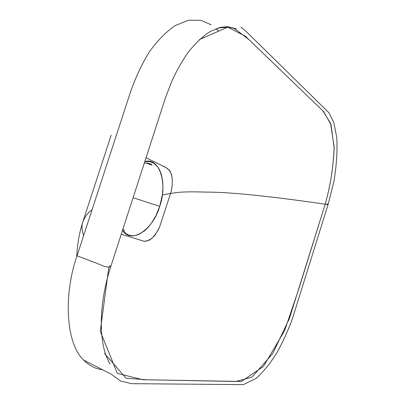 <?xml version="1.0" encoding="UTF-8"?>
<svg xmlns="http://www.w3.org/2000/svg" width="405" height="405" viewBox="0 0 405 405"><rect width="100%" height="100%" fill="white"/><g stroke="black" fill="none" stroke-linecap="round" stroke-linejoin="round"><path stroke-width="0.61" d="M108.798 267.371L100.253 331.336L117.354 373.395L142.778 379.708L241.426 381.469L263.432 366.454L284.629 330.662L298.662 289.347L325.2 204.176C268.475 196.02 228.901 192 206.474 192.117C184.007 191.444 178.382 192.157 170.551 193.474C172.489 187.039 172.834 180.807 171.578 174.768C168.91 167.604 164.84 167.305 162.284 165.777L146.038 157.712L162.284 165.777C164.308 166.43 166.718 167.969 169.513 170.389C172.965 175.238 173.127 185.52 170.551 193.474L162.349 194.957L162.952 186.862L162.714 181.617L161.352 174.469L159.752 170.282L157.702 166.87L154.027 163.336L149.81 161.595L144.772 161.656C159.524 156.694 167.847 183.976 159.717 206.378L133.083 197.696L159.717 206.378C153.232 229.438 131.093 244.706 122.548 230.222L126.411 233.903L129.205 235.219L132.217 235.756L135.543 235.482L139.082 234.308L144.469 230.875L147.876 227.64L151.06 223.757L155.905 215.749L159.717 206.378L162.349 194.957L170.551 193.474L159.378 227.635L155.085 235.077C151.384 239.112 147.82 241.213 144.377 241.37L121.257 234.206L144.377 241.37L149.607 240.084C153.48 237.198 156.735 233.052 159.378 227.635L170.551 193.474C178.382 192.157 184.007 191.444 206.474 192.117C228.901 192 268.475 196.02 325.2 204.176C328.313 204.798 327.604 204.439 328.136 204.363L327.012 203.836M102.43 369.679C95.717 369.026 89.459 365.816 83.663 360.05C65.61 343.546 63.453 294.015 77.056 255.757L93.626 262.141C98.876 263.579 105.513 268.262 110.702 266.799C110.226 266.293 111.669 266.961 109.335 265.695M111.178 135.108L82.969 221.464C81.471 225.089 81.689 229.812 83.622 235.639C81.689 229.812 81.471 225.089 82.969 221.464C85.511 215.799 88.523 211.957 92.006 209.947M110.894 374.002L120.523 380.983L131.412 383.672L243.37 384.628L256.142 378.402C263.432 371.851 270.464 363.123 277.233 352.228C283.105 341.466 288.127 330.414 292.294 319.074L328.131 204.383C327.604 204.439 328.313 204.798 325.2 204.176L289.408 318.487L272.742 353.59L251.93 377.156L235.72 381.485L147.142 379.794L126.122 378.235L104.566 353.474M109.861 364.1L106.115 355.798C98.562 335.122 99.757 300.53 110.702 266.799C105.513 268.262 98.876 263.579 93.626 262.141L77.056 255.757L130.329 92.492C135.204 78.337 141.401 65.002 148.908 52.498C157.094 41.006 165.807 32.051 175.051 25.631L188.477 20.25L200.723 20.28L211.106 24.776M215.981 28.72L218.33 30.861M325.2 204.176C330.358 186.011 333.34 167.295 334.145 148.033L331.067 124.755L323.61 111.547L248.999 39.66L235.037 28.947C230.005 26.806 224.34 26.492 218.042 28.011L227.757 27.155L245.425 36.222L322.922 110.884L330.607 123.322L334.12 146.63C333.467 166.303 330.49 185.485 325.2 204.176M146.002 162.987L151.662 165.043M144.291 163.109C148.346 163.002 150.913 163.676 152.002 165.134M122.948 228.987L124.441 230.764M83.663 360.05L110.935 374.048M82.848 221.839C79.334 232.607 77.294 244.245 76.732 256.76M328.136 204.363L333.933 181.263C336.525 165.66 337.476 151.126 336.783 137.66L333.826 122.543L328.981 112.808L246.134 31.428L240.864 27.11M235.037 28.947L236.155 28.755L227.656 26.705L221.059 27.231L210.352 31.393C202.956 36.161 195.676 42.991 188.507 51.865C182.589 60.274 177.127 69.807 172.12 80.474L165.549 97.504L110.702 266.799M227.757 27.155L199.427 39.558"/></g></svg>
